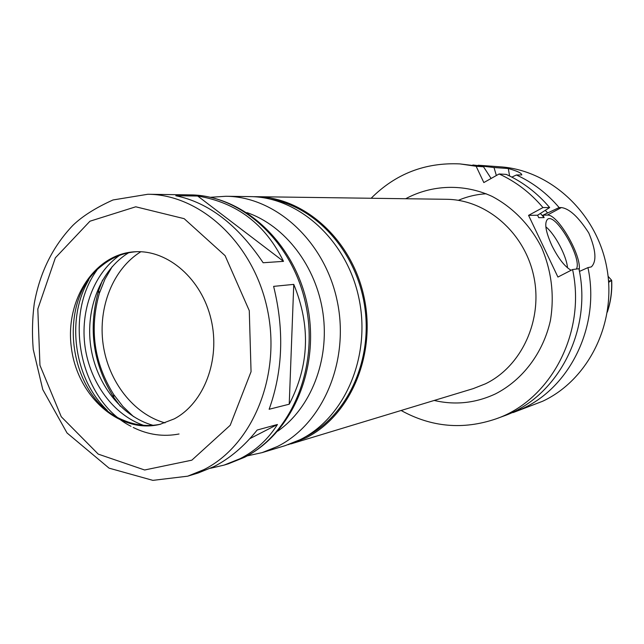 <?xml version="1.0" encoding="UTF-8"?>
<svg xmlns="http://www.w3.org/2000/svg" width="644" height="644" viewBox="0 0 644 644"><rect width="100%" height="100%" fill="white"/><g stroke="black" fill="none" stroke-linecap="round" stroke-linejoin="round"><path stroke-width="0.97" d="M197.7 196.034C236.815 202.514 265.417 224.289 283.497 261.359L263.146 262.744C237.684 224.804 208.559 202.474 175.772 195.736L197.7 196.034L283.497 261.359M293.761 284.382C310.778 325.687 309.273 365.631 289.228 404.207L269.136 409.27C282.877 370.92 284.374 329.953 273.62 286.371L293.761 284.382L289.228 404.207M187.686 476.182L203.874 469.637C252.4 445.479 281.331 376.136 267.534 310.086C254.09 243.939 200.96 194.528 147.854 194.263L113.022 199.962C95.618 207.795 82.207 216.295 72.788 225.464C52.719 246.563 39.888 272.509 34.309 303.292C32.313 318.514 31.959 333.866 33.238 349.362L42.786 389.588L67.024 432.961L109.069 468.148L152.886 480.368L187.686 476.182L198.239 472.97L213.993 466.578C229.795 458.48 244.181 446.3 257.157 430.039L277.443 424.493C268.001 439.425 255.571 450.816 240.148 458.665L224.112 465.097L210.516 468.269M277.443 424.493L249.848 438.644M288.045 444.722L305.731 437.968C350.022 416.201 376.386 355.359 364.19 297.761C352.3 240.083 304.427 196.927 255.91 196.686L252.995 196.686M304.491 437.348L305.288 436.954C346.754 416.451 372.787 361.469 364.762 306.858C356.945 252.215 316.397 206.998 270.85 199.213M247.216 455.888L262.124 452.627L285.26 445.616L300.233 439.627C344.741 417.739 371.242 356.462 358.958 298.43C346.995 240.317 298.84 196.847 250.081 196.605L225.907 196.275L210.677 197.273M174.234 418.882C204.068 403.16 220.667 359.61 211.087 319.392C201.749 279.11 168.221 249.936 135.385 251.748C94.322 253.494 64.352 300.885 71.524 348.823C77.916 396.873 119.832 434.104 159.776 424.404L174.234 418.882M136.439 251.707C123.664 252.657 112.153 257.31 101.889 265.666C54.708 301.352 68.514 399.087 123.737 420.315C135.908 425.499 148.265 426.779 160.799 424.146M88.84 279.786C65.591 318.82 74.132 379.292 107.29 410.357M96.85 270.247C62.532 317.162 80.629 400.842 131.014 426.312M133.252 427.479C148.104 434.821 163.367 436.994 179.032 433.992M119.478 255.402C93.638 273.652 79.985 310.875 85.064 346.907C90.16 382.939 113.602 414.921 143.483 425.298M128.631 252.754C100.689 269.9 85.378 308.589 90.699 346.11C95.98 383.639 121.418 416.571 153.006 425.306M102.549 280.076L98.645 290.565C87.962 328.36 92.986 363.932 113.722 397.284L120.38 406.275M112.298 266.511L104.932 279.222L99.385 293.205C89.234 329.092 94 362.87 113.698 394.539L122.907 406.445L133.509 416.612M140.827 251.748C113.07 268.854 97.864 307.188 103.129 344.355C108.369 381.522 133.598 414.148 165.009 422.899M401.123 410.486C431.472 427.246 463.092 430.047 495.977 418.882C550.314 400.335 586.418 332.964 572.572 269.522L557.921 277.057L528.563 215.362L542.964 207.561C530.455 192.822 515.844 181.632 499.116 173.969L483.837 182.566L476.133 166.273L459.961 163.914C425.265 162.296 395.658 173.743 371.137 198.263M607.332 312.123C610.617 302.326 612.09 292.199 611.752 281.742L611.655 280.317L608.652 282.354M611.655 280.317L608.089 276.3M496.363 175.522L494.004 167.529L472.873 164.977M494.004 167.529L508.293 168.527C517.221 171.006 521.712 173.147 521.785 174.927L516.416 174.991L511.843 177.1M542.964 207.561L549.654 207.561L537.587 215.233L538.762 217.688L544.132 217.592L542.973 215.16L559.137 207.569C546.957 193.289 532.717 182.429 516.416 174.991M559.137 207.569L561.359 207.569C569.393 208.592 578.529 217.052 588.769 232.951C595.99 250.089 596.843 261.4 591.345 266.89L587.94 267.614L579.447 271.414M508.092 414.285L522.22 408.755C570.495 387.052 600.409 325.268 587.94 267.614M513.155 412.562L542.57 401.284C588.471 379.976 617 322.813 606.833 267.888C596.956 212.906 550.314 170.08 500.13 166.812L478.218 165.226M491.38 178.324L490.953 178.219M544.132 217.592L540.549 213.639M547.456 212.737L545.428 210.499M476.133 166.273L483.523 166.796L459.961 163.914M483.523 166.796L491.114 178.469M509.589 175.957L508.293 168.527M549.654 207.561C537.289 193.015 522.823 181.962 506.273 174.395L499.116 173.969M495.977 418.882L503.085 416.266C556.883 397.895 592.609 331.362 578.932 268.733L572.572 269.522M567.509 267.84C566.656 256.095 555.072 234.166 545.846 226.833M571.115 270.271C564.748 266.664 558.316 258.397 551.827 245.477C545.629 231.615 544.196 222.88 547.529 219.29C555.547 212.238 582.514 258.832 576.396 269.047M579.181 269.997C581.878 255.604 557.688 213.768 547.368 215.096L542.973 215.16M537.587 215.233L528.563 215.362M290.838 443.925L473.227 388.622L485.423 383.824C521.656 366.412 543.174 319.827 533.739 276.139C524.546 232.404 486.244 199.568 446.477 199.294L255.91 196.686M434.193 400.455C455.195 405.342 475.634 403.144 495.494 393.87C522.582 380.016 543.125 353.001 550.411 320.551C554.548 295.298 551.57 270.882 541.483 247.304C530.109 225.07 512.809 207.336 492.056 196.372C463.752 183.419 431.931 184.627 405.688 198.73M262.124 452.627L277.395 446.509C322.829 424.098 349.869 361.018 337.239 301.199C324.938 241.299 275.656 196.509 225.907 196.275M277.749 431.15C310.754 408.167 329.664 360.342 322.998 313.29C316.365 266.246 284.954 225.521 246.869 212.584M244.052 457.49C291.08 434.201 319.11 368.062 305.924 305.192C293.068 242.233 241.854 195.164 190.366 194.891C244.277 195.607 294.686 243.343 307.357 305.006C320.261 366.686 293.423 432.406 244.889 457.119L228.362 463.801L244.052 457.49M191.84 460.17L230.198 425.298L251.055 371.693L249.276 310.649L225.094 255.668L184.168 218.67L135.755 206.796L89.951 221.214L55.36 257.833L37.819 309.015L39.952 365.293L61.269 416.749L98.258 454.125L144.634 469.991L191.84 460.17M607.429 311.551C610.689 301.521 612.074 291.152 611.567 280.462M611.285 280.647L608.556 281.082M547.368 215.096L561.359 207.569M486.228 193.763C476.528 194.343 467.222 196.533 458.327 200.324M190.366 194.891L147.854 194.263M228.362 463.801L224.112 465.097M113.698 394.539L113.722 397.284M99.385 293.205L98.645 290.565"/></g></svg>
